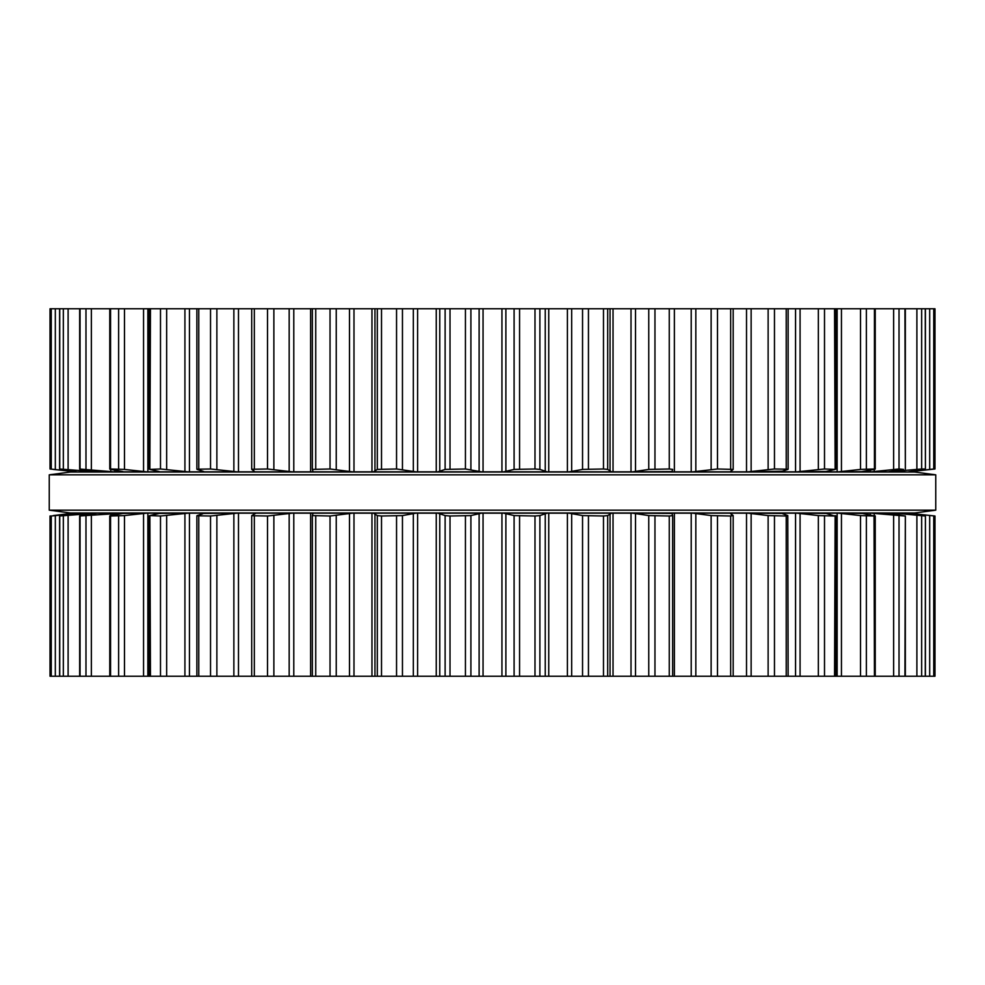 <?xml version="1.0" encoding="UTF-8"?>
<svg xmlns="http://www.w3.org/2000/svg" width="985" height="985" viewBox="0 0 985 985"><rect width="100%" height="100%" fill="white"/><g stroke="black" fill="none" stroke-linecap="round" stroke-linejoin="round"><path stroke-width="1.48" d="M914.548 512.988L70.452 512.988L49.25 510.168L70.452 512.988L914.548 512.988L935.75 510.168L49.25 510.168L49.25 474.832L49.25 510.168L935.75 510.168L935.75 474.832L49.25 474.832L70.452 472.012L49.25 474.832L935.75 474.832L935.75 510.168L914.548 512.988M914.548 472.012L70.452 472.012L914.548 472.012L935.75 474.832L914.548 472.012M933.743 308.773L933.743 468.995L934.962 468.995L934.974 308.773L50.026 308.773L50.038 468.995L76.498 471.827L53.301 469.426M733.185 308.773L733.185 469.426L717.486 468.995L692.775 471.827L673.063 471.827L671.979 471.569L672.657 469.402L669.258 468.995L648.758 469.426L632.629 471.827L611.599 471.827L607.683 469.426L603.485 468.995L582.541 469.426L569.034 471.827L547.192 471.827L539.879 469.426L534.99 468.995L514.096 469.426L503.557 471.827L481.443 471.827L465.437 468.995L445.121 469.426L437.808 471.827L415.965 471.827L396.549 468.995L377.317 469.426L373.401 471.827L352.371 471.827L330.037 468.995L312.344 469.426L312.344 308.773L312.344 469.377M632.629 471.827L671.979 471.569M352.371 471.827L311.937 471.827L313.021 471.569L311.937 471.827L313.021 471.569L312.344 469.426M733.185 469.426L730.094 471.827L692.775 471.827M311.937 471.827L292.225 471.827L267.514 468.995L251.704 469.303L251.704 308.773M731.227 470.559L731.227 471.827L730.094 471.827M731.227 471.827L747.984 471.827L774.469 468.995L788.135 469.229L788.135 308.773M292.225 471.827L254.906 471.827L251.815 469.426M787.791 469.426L781.154 471.569M254.906 471.827L237.016 471.827L210.531 468.995L196.865 469.229L196.865 308.773M782.201 471.224L747.984 471.827M782.201 471.827L796.902 471.827L824.507 468.995L835.132 469.426L834.554 308.773M203.846 471.569L197.209 469.426M835.132 469.426L825.713 471.569M237.016 471.827L188.098 471.827L160.493 468.995L149.868 469.426L150.446 308.773M826.046 471.483L796.902 471.827M826.046 471.827L838.321 471.827L860.521 469.426L874.446 468.995L874.446 308.773M159.287 471.569L149.868 469.426M874.027 469.426L862.072 471.569M188.098 471.827L146.679 471.827L124.479 469.426L110.554 468.995L110.554 308.773M861.678 471.643L838.321 471.827M861.678 471.827L871.232 471.827L899.022 468.995L903.54 469.426L887.99 471.827L871.232 471.827M905.338 308.773L905.338 469.045L904.944 308.773M122.928 471.569L110.973 469.426M146.679 471.827L113.767 471.827L79.662 469.045L79.662 308.773M888.224 471.827L921.664 468.995L925.272 468.995L908.502 471.827L933.743 468.995M80.056 308.773L80.056 468.995L97.01 471.827L59.592 469.02L59.592 308.773M925.408 308.773L925.408 469.02L925.272 308.773M59.728 308.773L59.728 468.995L76.498 471.827M908.502 471.827L934.974 468.995L934.962 308.773M50.05 469.008L50.026 308.773L50.026 468.995M547.192 471.827L503.557 471.827M90.177 471.827L79.957 471.827M113.767 471.827L97.01 471.827M415.965 471.827L373.401 471.827M481.443 471.827L437.808 471.827M611.599 471.827L569.034 471.827M905.043 471.827L894.823 471.827M90.94 470.855L90.94 471.827L84.587 472.012M934.974 516.005L934.974 676.227L934.974 516.005L908.502 513.173L934.962 516.005L934.962 676.227L50.026 676.227L50.026 516.005L51.257 516.005L51.257 676.227M733.185 676.227L733.185 515.574L730.673 516.005L730.673 676.227M672.657 515.623L672.657 676.227L672.657 515.598L669.258 516.005L669.258 676.227M900.413 512.988L894.06 513.173L894.06 514.145M669.258 516.005L648.758 515.574L632.629 513.173L611.599 513.173L607.683 515.574L603.485 516.005L582.541 515.574L569.034 513.173L503.557 513.173L514.096 515.574L534.99 516.005L534.99 676.227M547.192 513.173L539.879 515.574L534.99 516.005M503.557 513.173L501.944 513.173L501.944 676.227M481.443 513.173L437.808 513.173L445.121 515.574L450.01 516.005L470.904 515.574L481.443 513.173L501.944 513.173M437.808 513.173L436.256 513.173L436.256 676.227M415.965 513.173L373.401 513.173L377.317 515.574L381.515 516.005L402.459 515.574L415.965 513.173L436.256 513.173M730.673 516.005L711.133 515.574L692.775 513.173L673.063 513.173L671.979 513.431L672.657 515.574M373.401 513.173L371.961 513.173L371.961 676.227M632.629 513.173L671.979 513.431M312.344 515.623L312.344 676.227L312.344 515.574L330.037 516.005L352.371 513.173L371.961 513.173M312.344 515.574L313.021 513.431L310.62 513.173L310.62 676.227M908.502 513.173L925.272 516.005L894.823 513.173L887.99 513.173L904.944 516.005L871.232 513.173L861.198 513.173L874.446 516.005L860.521 515.574L838.321 513.173L825.332 513.173L834.554 516.005L818.338 515.574L796.902 513.173L781.265 513.173L787.791 515.574L786.227 516.005L768.128 515.574L747.984 513.173L730.094 513.173L733.185 515.574M313.021 513.431L311.937 513.173L313.021 513.431M730.094 513.173L692.775 513.173M251.704 676.227L251.704 515.697L267.514 516.005L292.225 513.173L310.62 513.173M787.791 515.574L788.135 676.227M251.815 515.574L255.521 513.431L253.773 513.173L253.773 514.441M255.521 513.431L254.906 513.173L255.521 513.431M747.984 513.173L781.154 513.431M196.865 676.227L196.865 515.771L210.531 516.005L237.016 513.173L253.773 513.173M835.132 515.574L834.554 676.227M197.209 515.574L202.799 513.776M203.846 513.431L237.016 513.173M796.902 513.173L825.713 513.431M150.446 676.227L149.868 515.574L160.493 516.005L188.098 513.173L202.799 513.173M874.027 515.574L874.446 676.227M149.868 515.574L158.954 513.517M159.287 513.431L188.098 513.173M838.321 513.173L862.072 513.431M110.554 676.227L110.554 516.005L124.479 515.574L146.679 513.173L158.954 513.173M905.338 676.227L905.338 515.955L904.944 676.227M110.973 515.574L123.322 513.357M122.928 513.431L146.679 513.173M79.662 676.227L79.662 515.955L123.322 513.173M80.056 676.227L80.056 516.005L96.776 513.247M925.408 676.227L925.408 515.98L925.272 676.227M59.592 676.227L59.592 515.98L96.776 513.173M59.728 676.227L59.728 516.005L79.957 513.173L51.257 516.005M53.301 515.574L70.895 513.431M50.05 515.992L50.038 676.227L50.026 516.005M905.043 513.173L894.823 513.173M887.99 513.173L871.232 513.173M611.599 513.173L569.034 513.173M352.371 513.173L311.937 513.173M292.225 513.173L254.906 513.173M113.767 513.173L97.01 513.173M90.177 513.173L79.957 513.173M76.498 513.173L73.075 513.173M534.99 308.773L534.99 468.995M519.563 308.773L519.563 468.995M514.096 308.773L514.096 469.426M539.879 308.773L539.879 469.426M505.884 308.773L505.884 471.569M545.234 308.773L545.234 471.569M501.944 308.773L501.944 471.827M548.744 308.773L548.744 471.827M483.056 308.773L483.056 471.827M567.397 308.773L567.397 471.827M479.116 308.773L479.116 471.569M571.669 308.773L571.669 471.569M470.904 308.773L470.904 469.426M582.541 308.773L582.541 469.426M465.437 308.773L465.437 468.995M588.451 308.773L588.451 468.995M450.01 308.773L450.01 468.995M603.485 308.773L603.485 468.995M445.121 308.773L445.121 469.426M607.683 308.773L607.683 469.426M439.766 308.773L439.766 471.569M610.047 308.773L610.047 471.569M436.256 308.773L436.256 471.827M613.039 308.773L613.039 471.827M417.603 308.773L417.603 471.827M631.016 308.773L631.016 471.827M413.331 308.773L413.331 471.569M635.51 308.773L635.51 471.569M402.459 308.773L402.459 469.426M648.758 308.773L648.758 469.426M396.549 308.773L396.549 468.995M654.963 308.773L654.963 468.995M381.515 308.773L381.515 468.995M669.258 308.773L669.258 468.995M377.317 308.773L377.317 469.426M374.953 308.773L374.953 471.569M371.961 308.773L371.961 471.827M674.38 308.773L674.38 471.827M353.984 308.773L353.984 471.827M691.211 308.773L691.211 471.827M349.49 308.773L349.49 471.569M695.829 308.773L695.829 471.569M336.242 308.773L336.242 469.426M711.133 308.773L711.133 469.426M330.037 308.773L330.037 468.995M717.486 308.773L717.486 468.995M315.742 308.773L315.742 468.995M730.673 308.773L730.673 468.995M310.62 308.773L310.62 471.827M293.789 308.773L293.789 471.827M746.519 308.773L746.519 471.827M289.171 308.773L289.171 471.569M751.136 308.773L751.136 471.569M273.867 308.773L273.867 469.426M768.128 308.773L768.128 469.426M267.514 308.773L267.514 468.995M774.469 308.773L774.469 468.995M254.327 308.773L254.327 468.995M786.227 308.773L786.227 468.995M253.773 470.559L253.773 471.827M238.481 308.773L238.481 471.827M795.56 308.773L795.56 471.827M233.864 308.773L233.864 471.569M800.079 308.773L800.079 471.569M216.872 308.773L216.872 469.426M818.338 308.773L818.338 469.426M210.531 308.773L210.531 468.995M824.507 308.773L824.507 468.995M198.773 308.773L198.773 468.995M189.44 308.773L189.44 471.827M837.151 308.773L837.151 471.827M184.921 308.773L184.921 471.569M841.449 308.773L841.449 471.569M166.662 308.773L166.662 469.426M860.521 308.773L860.521 469.426M160.493 308.773L160.493 468.995M866.369 308.773L866.369 468.995M147.849 308.773L147.849 471.827M870.26 470.104L870.26 471.827M143.551 308.773L143.551 471.569M874.224 469.389L874.224 471.569M124.479 308.773L124.479 469.426M893.641 308.773L893.641 469.426M118.631 308.773L118.631 468.995M899.022 308.773L899.022 468.995M114.74 470.104L114.74 471.827M894.06 470.855L894.06 471.827M110.776 469.389L110.776 471.569M897.606 470.325L897.606 471.569M91.359 308.773L91.359 469.426M916.887 308.773L916.887 469.426M85.978 308.773L85.978 468.995M921.664 308.773L921.664 468.995M87.394 470.325L87.394 471.569M68.113 308.773L68.113 469.426M929.68 308.773L929.68 469.426M63.335 308.773L63.335 468.995M55.32 308.773L55.32 469.426M51.257 308.773L51.257 468.995M519.563 516.005L519.563 676.227M514.096 515.574L514.096 676.227M539.879 515.574L539.879 676.227M505.884 513.431L505.884 676.227M545.234 513.431L545.234 676.227M548.744 513.173L548.744 676.227M483.056 513.173L483.056 676.227M567.397 513.173L567.397 676.227M479.116 513.431L479.116 676.227M571.669 513.431L571.669 676.227M470.904 515.574L470.904 676.227M582.541 515.574L582.541 676.227M465.437 516.005L465.437 676.227M588.451 516.005L588.451 676.227M450.01 516.005L450.01 676.227M603.485 516.005L603.485 676.227M445.121 515.574L445.121 676.227M607.683 515.574L607.683 676.227M439.766 513.431L439.766 676.227M610.047 513.431L610.047 676.227M613.039 513.173L613.039 676.227M417.603 513.173L417.603 676.227M631.016 513.173L631.016 676.227M413.331 513.431L413.331 676.227M635.51 513.431L635.51 676.227M402.459 515.574L402.459 676.227M648.758 515.574L648.758 676.227M396.549 516.005L396.549 676.227M654.963 516.005L654.963 676.227M381.515 516.005L381.515 676.227M377.317 515.574L377.317 676.227M374.953 513.431L374.953 676.227M674.38 513.173L674.38 676.227M353.984 513.173L353.984 676.227M691.211 513.173L691.211 676.227M349.49 513.431L349.49 676.227M695.829 513.431L695.829 676.227M336.242 515.574L336.242 676.227M711.133 515.574L711.133 676.227M330.037 516.005L330.037 676.227M717.486 516.005L717.486 676.227M315.742 516.005L315.742 676.227M731.227 513.173L731.227 514.441M293.789 513.173L293.789 676.227M746.519 513.173L746.519 676.227M289.171 513.431L289.171 676.227M751.136 513.431L751.136 676.227M273.867 515.574L273.867 676.227M768.128 515.574L768.128 676.227M267.514 516.005L267.514 676.227M774.469 516.005L774.469 676.227M254.327 516.005L254.327 676.227M786.227 516.005L786.227 676.227M238.481 513.173L238.481 676.227M795.56 513.173L795.56 676.227M233.864 513.431L233.864 676.227M800.079 513.431L800.079 676.227M216.872 515.574L216.872 676.227M818.338 515.574L818.338 676.227M210.531 516.005L210.531 676.227M824.507 516.005L824.507 676.227M198.773 516.005L198.773 676.227M189.44 513.173L189.44 676.227M837.151 513.173L837.151 676.227M184.921 513.431L184.921 676.227M841.449 513.431L841.449 676.227M166.662 515.574L166.662 676.227M860.521 515.574L860.521 676.227M160.493 516.005L160.493 676.227M866.369 516.005L866.369 676.227M147.849 513.173L147.849 676.227M870.26 513.173L870.26 514.896M143.551 513.431L143.551 676.227M874.224 513.431L874.224 515.611M124.479 515.574L124.479 676.227M893.641 515.574L893.641 676.227M118.631 516.005L118.631 676.227M899.022 516.005L899.022 676.227M114.74 513.173L114.74 514.896M110.776 513.431L110.776 515.611M897.606 513.431L897.606 514.675M91.359 515.574L91.359 676.227M916.887 515.574L916.887 676.227M85.978 516.005L85.978 676.227M921.664 516.005L921.664 676.227M90.94 513.173L90.94 514.145M87.394 513.431L87.394 514.675M68.113 515.574L68.113 676.227M929.68 515.574L929.68 676.227M63.335 516.005L63.335 676.227M933.743 516.005L933.743 676.227M55.32 515.574L55.32 676.227M835.834 469.156L835.834 308.773M149.166 469.156L149.166 308.773M875.234 469.094L875.234 308.773M109.766 469.094L109.766 308.773M835.834 676.227L835.834 515.844M149.166 676.227L149.166 515.844M875.234 676.227L875.234 515.906M109.766 676.227L109.766 515.906"/></g></svg>
